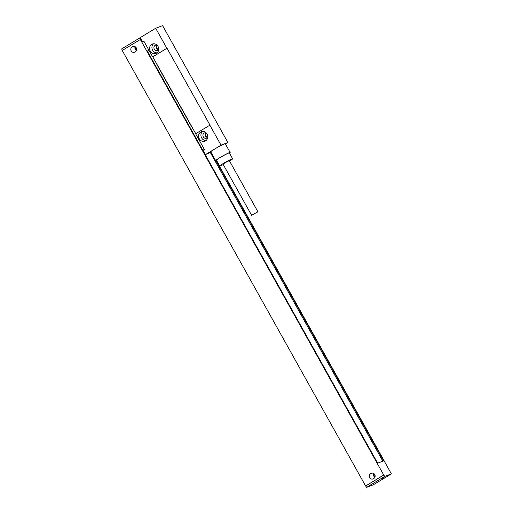 <?xml version="1.0" encoding="UTF-8"?>
<svg xmlns="http://www.w3.org/2000/svg" width="513" height="513" viewBox="0 0 513 513"><rect width="100%" height="100%" fill="white"/><g stroke="black" fill="none" stroke-linecap="round" stroke-linejoin="round"><path stroke-width="0.77" d="M384.032 460.725L391.381 473.877L384.75 476.385L383.724 475.006L365.615 485.965L122.229 50.479L140.338 39.514L383.724 475.006M140.338 39.514L139.728 37.975L140.235 37.782M216.319 160.498L384.096 460.7M149.014 50.396L147.327 51.037L377.645 463.143L383.647 460.866L215.845 160.633M391.381 473.877L373.272 484.836L366.641 487.35L365.615 485.965M375.009 476.981A5.457 4.899 69.3 0 1 373.765 473.518M122.415 50.364L121.619 48.94L139.728 37.975M132.668 46.702A2.854 2.565 69.3 0 1 135.445 51.672L134.797 52.063A2.854 2.565 69.3 0 1 132.021 47.093L133.451 46.407M370.508 473.813L371.155 473.422A2.854 2.565 69.3 0 1 373.932 478.392L373.284 478.783A2.854 2.565 69.3 0 1 370.508 473.813L372.425 473.089M383.936 474.923L365.827 485.888M384.75 476.385L366.641 487.35M136.529 50.261A5.457 4.899 69.3 0 1 135.278 46.798M136.432 50.524A2.854 2.565 69.3 0 1 135.111 46.696M374.92 477.244A2.854 2.565 69.3 0 1 373.599 473.416M147.404 51.172L149.091 50.53M210.439 152.707L382.839 461.174M152.65 56.898L143.916 41.264L142.62 42.047L140.171 37.661L155.696 28.266L166.879 48.286L152.65 56.898L167.02 48.235L209.977 125.101L195.613 133.771L204.354 149.405L203.058 150.187L205.508 154.573L210.971 152.207M156.606 53.134A5.034 4.521 -110.7 0 0 158.228 46.773A5.034 4.521 -110.7 0 0 152.374 44.041A5.034 4.521 -110.7 0 0 151.707 44.368A5.034 4.521 -110.7 0 0 150.091 50.736A5.034 4.521 -110.7 0 0 155.939 53.461A5.034 4.521 -110.7 0 0 156.606 53.134M209.843 125.153L221.032 145.173L205.508 154.573M205.61 140.819A5.034 4.521 -110.7 0 0 207.233 134.451A5.034 4.521 -110.7 0 0 201.378 131.726A5.034 4.521 -110.7 0 0 200.711 132.053A5.034 4.521 -110.7 0 0 199.095 138.414A5.034 4.521 -110.7 0 0 204.944 141.146A5.034 4.521 -110.7 0 0 205.61 140.819M155.696 28.266L162.595 25.65L227.939 142.563L225.457 144.063M221.032 145.173L227.939 142.563M152.791 56.847L195.735 133.694M193.811 130.251A83.92 36.423 -121.2 0 1 189.368 122.703L159.357 69.005A83.92 36.423 -121.2 0 1 155.285 61.31M142.62 42.047L144.05 41.508M211.106 152.451L210.208 152.502M207.124 137.401A5.034 4.521 69.3 0 1 205.489 133.085M158.119 49.716A5.034 4.521 69.3 0 1 156.491 45.407M210.343 152.739L211.035 152.323M230.17 152.496L225.271 143.73A8.311 0.596 150.8 0 0 224.418 143.909A8.311 0.596 150.8 0 0 216.114 148.18A8.311 0.596 150.8 0 0 210.766 151.835L215.665 160.607A8.311 0.596 -29.2 0 1 221.013 156.946A8.311 0.596 -29.2 0 1 229.317 152.675A8.311 0.596 150.8 0 1 230.17 152.496A8.311 0.596 150.8 0 1 229.497 153.188M215.665 160.607A8.311 0.596 -29.2 0 0 216.512 160.428A8.311 0.596 150.8 0 0 216.601 160.396M232.633 158.793L229.362 152.951A7.387 0.532 150.8 0 0 228.606 153.105A7.387 0.532 -29.2 0 0 221.225 156.901A7.387 0.532 -29.2 0 0 216.467 160.152L219.737 166A7.387 0.532 -29.2 0 1 224.495 162.749A7.387 0.532 -29.2 0 1 231.876 158.953A7.387 0.532 150.8 0 1 232.633 158.793A7.387 0.532 150.8 0 1 229.561 161.037M219.737 166A7.387 0.532 -29.2 0 0 220.494 165.84A7.387 0.532 150.8 0 0 223.258 164.564M257.917 211.786L229.337 160.633L225.354 162.57L223.033 164.16L251.62 215.306L257.917 211.786L251.62 215.306M156.715 45.073A2.854 2.565 -110.7 0 0 158.511 49.812M158.735 49.485A2.854 2.565 69.3 0 1 154.201 48.985A2.854 2.565 69.3 0 1 157.1 45.17M157.049 52.833A5.034 4.521 69.3 0 1 152.278 49.466A5.034 4.521 69.3 0 1 153.618 43.785M205.719 132.758A2.854 2.565 -110.7 0 0 207.515 137.497M207.739 137.17A2.854 2.565 69.3 0 1 203.206 136.67A2.854 2.565 69.3 0 1 206.104 132.854M206.046 140.511A5.034 4.521 69.3 0 1 201.282 137.144A5.034 4.521 69.3 0 1 202.622 131.469M381.916 478.488L383.641 477.834L381.916 478.488M384.045 477.462L381.512 478.86L384.045 477.462M133.938 46.369L132.021 47.093M371.938 473.127L371.155 473.422"/></g></svg>
